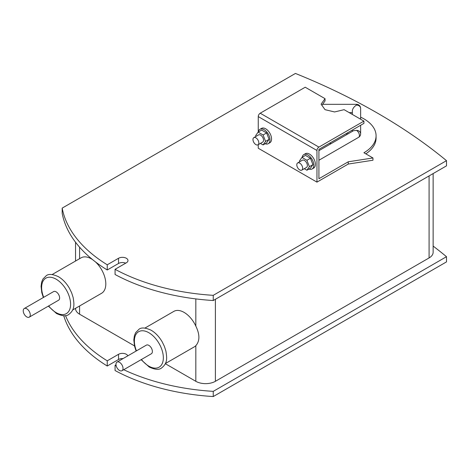 <?xml version="1.0" encoding="UTF-8"?>
<svg xmlns="http://www.w3.org/2000/svg" width="470" height="470" viewBox="0 0 470 470"><rect width="100%" height="100%" fill="white"/><g stroke="black" fill="none" stroke-linecap="round" stroke-linejoin="round"><path stroke-width="0.7" d="M255.903 144.619A4.154 2.397 -120 0 0 257.977 144.825A4.154 2.397 -120 0 0 258.612 141.494A4.154 2.397 -120 0 0 255.903 137.839A4.154 2.397 -120 0 0 253.829 137.634A4.154 2.397 -120 0 0 253.189 140.959A4.154 2.397 -120 0 0 255.903 144.619M299.737 169.923A4.154 2.397 -120 0 0 301.811 170.128A4.154 2.397 -120 0 0 302.445 166.803A4.154 2.397 -120 0 0 299.737 163.143A4.154 2.397 -120 0 0 297.663 162.937A4.154 2.397 -120 0 0 297.022 166.268A4.154 2.397 -120 0 0 299.737 169.923M257.977 144.825L262.671 142.11A4.154 2.397 -120 0 0 263.312 138.785A4.154 2.397 -120 0 0 260.597 135.125A4.154 2.397 -120 0 0 258.524 134.919L253.829 137.634M301.811 170.128L306.511 167.42A4.154 2.397 -120 0 0 307.145 164.089A4.154 2.397 -120 0 0 304.431 160.434A4.154 2.397 -120 0 0 302.357 160.229L297.663 162.937M255.927 136.417L255.627 135.648L258.112 132.111L263.083 134.978L265.568 141.388L263.083 144.925L260.445 143.397M299.76 161.727L299.461 160.951L301.946 157.415L306.916 160.288L309.401 166.691L306.916 170.228L304.278 168.707M346.108 133.656A13.836 7.99 180 0 1 346.942 134.485M352.336 114.427L352.336 110.861C352.582 108.658 353.969 106.731 356.483 105.074A4.154 3.39 0 0 1 360.637 108.464A4.154 4.154 0 0 0 356.483 104.311L356.483 105.074M356.483 130.384A4.154 2.397 60 0 1 359.197 134.038A4.154 2.397 60 0 1 358.563 137.363A4.154 4.154 0 0 0 360.637 133.768A4.154 3.39 180 0 0 356.483 130.384L353.552 130.672L318.913 150.67M258.112 132.111L261.637 130.078L266.608 132.945L269.093 139.355L266.608 142.886L263.083 144.925M269.093 139.355L265.568 141.388M266.608 132.945L263.083 134.978M301.946 157.415L305.471 155.382L310.441 158.255L312.926 164.659L310.441 168.195L306.916 170.228M312.926 164.659L309.401 166.691M310.441 158.255L306.916 160.288M347.447 132.887A13.836 7.99 180 0 1 347.994 133.88M331.232 143.556A13.836 7.99 180 0 1 329.511 143.238M363.921 121.119L363.921 123.375L318.913 149.36L318.913 178.735L348.264 161.792L348.264 164.048L316.956 182.125L316.956 150.494A2.767 1.598 -60 0 1 318.913 147.104L363.921 121.119L344.099 109.675L334.57 111.954L325.034 109.675L321.086 104.17L325.034 98.665L325.034 100.927L321.897 105.298M265.127 143.744A8.301 4.794 -120 0 0 268.27 143.673A8.301 4.794 -120 0 0 269.545 137.017A8.301 4.794 -120 0 0 264.122 129.702A8.301 4.794 -120 0 0 259.969 129.291A8.301 4.794 -120 0 0 258.336 131.982M308.96 169.047A8.301 4.794 -120 0 0 312.103 168.977A8.301 4.794 -120 0 0 313.378 162.326A8.301 4.794 -120 0 0 307.956 155.012A8.301 4.794 -120 0 0 303.802 154.601A8.301 4.794 -120 0 0 302.169 157.286M119.509 370.46A4.982 2.879 -120 0 0 122 370.707A4.982 2.879 -120 0 0 122.764 366.718A4.982 2.879 -120 0 0 119.509 362.329A4.982 2.879 -120 0 0 117.018 362.082A4.982 2.879 -120 0 0 116.255 366.071A4.982 2.879 -120 0 0 119.509 370.46M348.264 164.048L372.957 160.229L372.957 157.967L363.921 152.75A41.513 23.964 0 0 0 376.076 135.806A41.513 23.964 0 0 0 363.921 118.857A41.513 23.964 0 0 0 360.637 117.153M352.336 114.145A41.513 23.964 0 0 0 351.425 113.904M372.957 157.967L348.264 161.792M325.034 98.665L305.212 87.226L260.21 113.211A2.767 1.598 120 0 0 258.253 116.595L258.253 132.029M259.969 129.291L261.537 128.386A8.301 4.794 60 0 1 265.685 128.798A8.301 4.794 60 0 1 271.108 136.118A8.301 4.794 60 0 1 269.839 142.768L268.27 143.673M303.802 154.601L305.371 153.696A8.301 4.794 60 0 1 309.519 154.107A8.301 4.794 60 0 1 314.941 161.422A8.301 4.794 60 0 1 313.672 168.078L312.103 168.977M117.018 362.082L146.37 345.133A4.982 2.879 60 0 1 148.861 345.38A4.982 2.879 60 0 1 152.116 349.768A4.982 2.879 60 0 1 151.352 353.763L122 370.707M376.076 135.806L376.076 138.062A41.513 23.964 180 0 1 365.813 153.843M258.253 144.666L258.253 148.232L316.956 182.125M125.725 263.159A5.534 3.196 0 0 0 118.528 263.47L107.242 269.986A170.41 98.389 0 0 1 62.175 213.309L62.175 208.11A170.41 98.389 0 0 0 107.242 264.786L118.528 258.271A5.534 3.196 180 0 1 126.36 258.271A5.534 3.196 180 0 1 127.981 260.533A5.534 3.196 180 0 1 126.36 262.795L115.074 269.31A170.41 98.389 0 0 0 213.245 295.33L213.245 300.524L446.5 165.857L446.5 160.658L213.245 295.33M446.5 160.658A611.076 352.8 0 0 0 377.622 113.211A611.076 352.8 0 0 0 295.43 73.443L62.175 208.11M123.07 358.587A5.534 3.196 0 0 0 118.528 359.503L107.242 366.018L107.242 360.819L118.528 354.304A5.534 3.196 180 0 1 126.36 354.304A5.534 3.196 180 0 1 127.834 355.837M63.744 315.734A170.41 98.389 0 0 0 107.242 366.018M433.134 246.074A611.076 352.8 180 0 1 446.5 256.691L446.5 261.89L213.245 396.557A170.41 98.389 0 0 1 115.074 370.536L115.074 365.343A170.41 98.389 180 0 0 116.219 365.96M115.074 269.31L115.074 274.504A170.41 98.389 0 0 0 213.245 300.524M107.242 269.986L107.242 264.786M433.134 173.571L433.134 252.284A13.836 7.99 180 0 1 429.087 257.936L215.395 381.305A13.836 7.99 180 0 1 195.826 381.305L195.826 345.679C199.909 341.003 199.909 334.476 195.826 326.104A20.48 11.826 -120 0 0 184.087 312.391A20.48 11.826 -120 0 0 173.847 311.375L144.907 328.084M107.242 360.819A170.41 98.389 180 0 1 65.524 315.617M446.5 256.691L213.245 391.363L213.245 396.557M213.245 391.363A170.41 98.389 180 0 1 123.722 369.714M116.008 364.802L115.074 365.343M26.755 316.909A4.982 2.879 -120 0 0 29.246 317.156A4.982 2.879 -120 0 0 30.009 313.167A4.982 2.879 -120 0 0 26.755 308.772A4.982 2.879 -120 0 0 24.264 308.526A4.982 2.879 -120 0 0 23.5 312.521A4.982 2.879 -120 0 0 26.755 316.909M165.387 363.551L194.327 346.848A20.48 11.826 -120 0 0 195.826 345.679M134.473 345.885L79.589 314.201A13.836 7.99 180 0 1 75.535 308.549L75.535 308.326M165.322 363.698L195.826 381.305M24.264 308.526L53.615 291.582A4.982 2.879 60 0 1 56.106 291.829A4.982 2.879 60 0 1 59.361 296.218A4.982 2.879 60 0 1 58.597 300.207L29.246 317.156M92.602 259.634A20.48 11.826 -120 0 0 91.333 258.841A20.48 11.826 -120 0 0 81.093 257.824L52.152 274.533M72.633 310L101.567 293.292A20.48 11.826 -120 0 0 95.31 261.778M318.913 147.104L260.21 113.211M316.956 150.494L258.253 116.595M141.423 359.497A20.48 11.826 -120 0 0 148.861 366.165A20.48 11.826 -120 0 0 163.343 357.805A20.48 11.826 -120 0 0 148.861 332.725A20.48 11.826 -120 0 0 136.265 333.929A20.48 11.826 -120 0 0 136.441 350.867M118.528 258.271L118.528 263.47M215.395 381.305L215.395 299.284M429.087 257.936L429.087 175.909M118.528 354.304L118.528 359.503M195.826 326.104L195.826 298.908M79.589 258.688L79.589 247.191M79.589 314.201L79.589 305.988M48.669 305.941A20.48 11.826 -120 0 0 56.106 312.615A20.48 11.826 -120 0 0 70.588 304.255A20.48 11.826 -120 0 0 56.106 279.174A20.48 11.826 -120 0 0 43.51 280.379A20.48 11.826 -120 0 0 43.687 297.316M322.608 104.311L356.483 104.311M360.637 133.768L360.637 125.273M360.637 119.221L360.637 108.464M349.192 112.612L352.336 112.612M352.336 131.377L352.336 130.067M358.563 137.363L318.913 160.258M141.094 359.685L149.266 367.052C155 369.69 159.06 370.025 161.439 368.069C167.778 363.245 166.991 357.97 165.904 351.066L164.406 346.396L162.191 341.849C159.183 336.696 155.523 332.831 151.199 330.257C145.465 327.625 141.405 327.285 139.026 329.241L135.689 332.584L134.397 335.674L133.815 339.933L134.555 346.249L136.118 351.055M75.535 261.032L75.535 242.238M43.358 297.504L41.801 292.692L41.06 286.383L41.636 282.123L42.934 279.027L46.272 275.69C48.651 273.734 52.711 274.075 58.445 276.707C62.769 279.28 66.429 283.146 69.437 288.298L71.651 292.845L73.15 297.516C74.237 304.419 75.024 309.695 68.685 314.518C66.305 316.474 62.246 316.14 56.506 313.502L48.34 306.129"/></g></svg>
